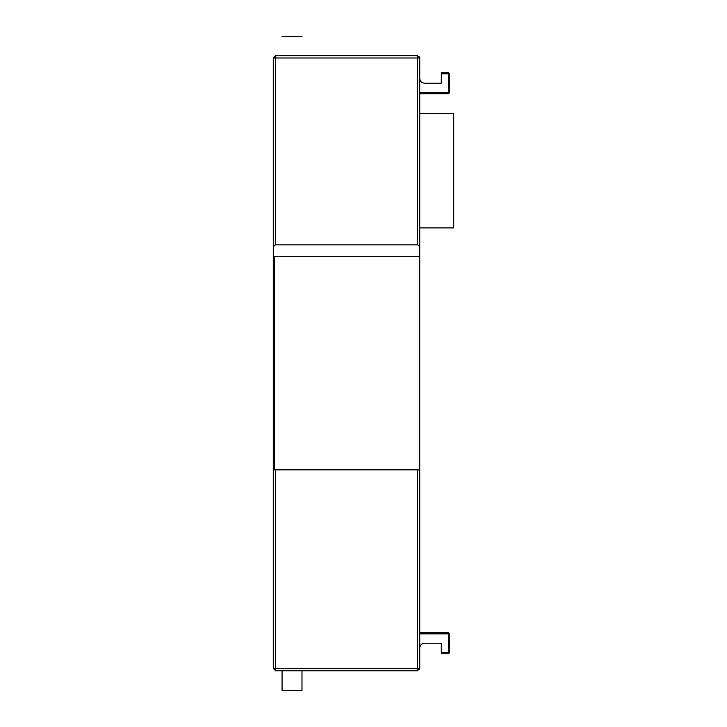 <?xml version="1.0" encoding="UTF-8"?>
<svg xmlns="http://www.w3.org/2000/svg" width="727" height="727" viewBox="0 0 727 727"><rect width="100%" height="100%" fill="white"/><g stroke="black" fill="none" stroke-linecap="round" stroke-linejoin="round"><path stroke-width="1.09" d="M273.288 668.413L275.624 670.757L417.398 670.757L417.398 668.413L419.743 668.413L419.743 469.824L273.288 469.824L273.288 668.413L275.624 668.413L275.624 670.757M417.398 244.872L417.398 57.996L419.743 57.996L419.743 56.824L419.743 57.996L417.398 55.652L275.624 55.652L273.288 57.996L273.288 248.779C273.434 246.426 274.215 245.126 275.624 244.872L417.398 244.872C418.807 245.126 419.588 246.426 419.743 248.779L419.743 78.507C420.033 81.324 421.596 82.887 424.423 83.187L441.271 83.187L441.353 72.645L448.441 72.645L449.613 73.818L449.613 92.565L448.441 92.565L448.441 93.738L449.613 92.565M419.743 93.738L448.441 93.738L419.743 93.738L419.743 113.648L453.712 113.648L453.712 227.887L419.743 227.887L419.743 469.824L419.743 57.996M273.288 248.779L273.288 256.586L419.743 256.586M273.288 469.824L273.288 256.586M273.288 474.513L273.288 248.97M296.716 670.757L287.81 670.757M301.987 670.757L301.987 690.65L282.076 690.65L282.076 670.757M417.398 670.757L419.743 668.413L419.424 669.585M285.584 55.652L282.076 55.652C282.076 30.143 282.076 30.143 282.076 55.652C278.523 55.652 278.523 55.652 282.076 55.652L301.987 55.652C305.531 55.652 305.531 55.652 301.987 55.652C301.987 30.143 301.987 30.143 301.987 55.652L299.115 55.652M296.716 55.652L287.347 55.652M274.461 438.645L273.288 438.645M273.288 454.139L274.461 454.139M448.441 653.773L449.613 652.601L448.441 652.601L448.441 653.773L441.353 653.773L441.271 643.222L424.423 643.222C421.596 643.522 420.033 645.085 419.743 647.911L419.743 632.681L448.441 632.681L448.441 633.853L449.613 633.853L448.441 632.681M274.461 256.586L274.461 469.824M444.924 72.645L448.441 72.645L448.441 73.818L449.613 73.818M449.613 652.601L449.613 633.853L449.613 652.601M273.388 57.996L275.624 57.996L275.624 244.872M417.398 469.824L417.398 668.413L275.624 668.413L275.624 469.824M275.624 55.652L275.624 57.996L417.398 57.996L417.398 55.652M441.271 73.818L448.441 73.818L448.441 92.565L419.743 92.565M441.271 652.601L448.441 652.601L448.441 633.853L419.743 633.853M301.987 36.35L282.076 36.35"/></g></svg>
